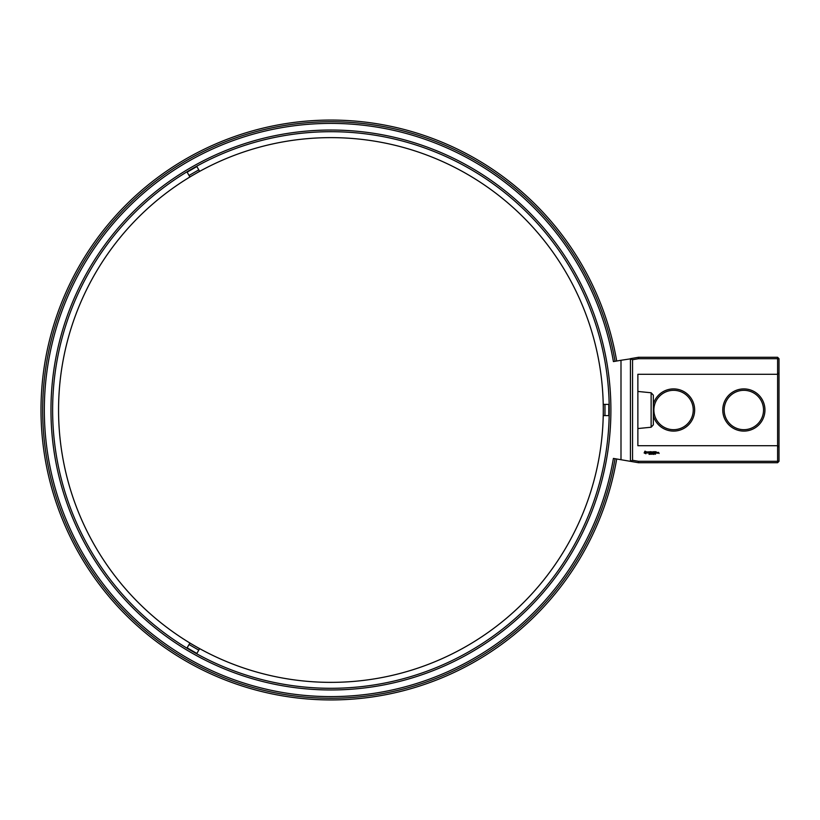 <?xml version="1.0" encoding="UTF-8"?>
<svg xmlns="http://www.w3.org/2000/svg" width="820" height="820" viewBox="0 0 820 820"><rect width="100%" height="100%" fill="white"/><g stroke="black" fill="none" stroke-linecap="round" stroke-linejoin="round"><path stroke-width="1.23" d="M620.996 459.723L613.411 458.421A286.6 286.6 0 0 1 330.931 696.6A286.6 286.6 0 0 1 44.331 410A286.6 286.6 0 0 1 330.931 123.4A286.6 286.6 0 0 1 613.411 361.579L620.996 360.277L620.996 459.723L638.431 462.716L638.544 461.311L632.548 460.276L630.334 461.322M616.691 361.015A289.931 289.931 0 0 0 306.342 121.114A289.931 289.931 0 0 0 41 410A289.931 289.931 0 0 0 306.342 698.886A289.931 289.931 0 0 0 616.691 458.985M632.548 460.276L632.548 359.724L638.544 358.688L777.596 358.688L777.596 357.284L779 358.688L777.596 358.688L777.596 374.299L637.868 374.299L637.868 445.701L777.596 445.701L777.596 462.716L638.431 462.716M615.041 361.292A288.261 288.261 0 0 0 306.485 122.774A288.261 288.261 0 0 0 42.671 410A288.261 288.261 0 0 0 306.485 697.226A288.261 288.261 0 0 0 615.041 458.708M630.436 461.158L630.436 358.842L620.996 360.277M330.931 130.031A279.968 279.968 0 0 0 50.963 410A279.968 279.968 0 0 0 330.931 689.968A279.968 279.968 0 0 0 610.9 410A279.968 279.968 0 0 0 330.931 130.031M779 358.688L779 372.885L777.596 374.299L777.596 445.701L779 447.115L779 461.311L638.544 461.311M779 461.311L777.596 462.716M632.548 359.724L630.436 358.842M649.471 453.767L649.03 454.362L649.471 453.767M650.147 453.655L649.614 454.362L650.147 453.655M651.316 453.655L650.783 454.362L651.316 453.655M651.961 454.28L651.51 453.655L651.961 454.28M652.607 453.829L652.054 454.362L652.607 453.829M653.643 453.737L653.458 454.382L653.643 453.737M654.257 453.737L654.073 454.382L654.257 453.737M655.508 454.29L655.293 453.655L655.508 454.29M657.609 453.152L657.025 452.373L656.943 453.152L657.609 453.152M657.855 452.373L657.855 453.234L658.439 452.568L657.855 452.373M658.603 452.373L659.116 453.47L658.603 452.373M644.95 451.154L644.141 452.958L645.945 453.767L646.755 451.963L644.95 451.154M647.503 451.902L648.466 452.691L647.574 453.05L648.64 453.029L647.677 452.23L648.569 451.871L647.503 451.902M648.866 451.861L649.389 453.234L649.983 451.779L648.866 451.861M650.291 451.687L650.209 453.152L651.152 453.234L650.383 453.06L651.07 452.466L650.383 451.861L651.234 451.779L650.291 451.687M652.781 451.738L652.238 452.64L651.541 451.779L651.633 453.234L651.716 452.097L652.238 452.886L652.761 452.086L652.935 453.142L652.781 451.738M654.227 451.687L653.294 451.779L653.376 453.234L654.145 452.466L653.458 451.861L654.227 451.687M654.668 451.687L654.668 453.234L654.668 451.687M656.061 451.687L655.129 451.779L655.211 453.234L656.154 453.152L655.293 453.06L655.979 452.466L655.293 451.861L656.061 451.687M630.334 358.678L638.431 357.284L638.544 358.688M52.623 410A278.308 278.308 0 0 0 470.085 651.018A278.308 278.308 0 0 0 470.085 168.982A278.308 278.308 0 0 0 52.623 410M779 447.115L779 372.885M777.596 357.284L638.431 357.284M194.75 174.127A272.353 272.353 0 0 0 194.75 645.873L194.75 645.873A272.353 272.353 0 0 0 603.284 410A272.353 272.353 0 0 0 194.75 174.127L199.598 171.288L198.778 169.863L189.041 175.48L189.861 176.915L194.75 174.127M199.598 648.712L189.861 643.085L189.041 644.52L198.778 650.137L199.598 648.712M198.778 650.137L196.861 653.458L187.124 647.831L189.041 644.52M603.325 404.373L603.325 415.627L604.976 415.627L604.976 404.373L603.325 404.373M604.976 404.373L608.799 404.373L608.799 415.627L604.976 415.627M189.041 175.48L187.124 172.169L196.861 166.542L198.778 169.863M763.533 410A19.68 19.68 0 0 1 734.013 427.046A19.68 19.68 0 0 1 734.013 392.954A19.68 19.68 0 0 1 763.533 410M693.248 410A19.68 19.68 0 0 1 663.728 427.046A19.68 19.68 0 0 1 663.728 392.954A19.68 19.68 0 0 1 693.248 410M653.325 404.096A21.084 21.084 0 0 1 694.653 410A21.084 21.084 0 0 1 653.325 415.904M764.947 410A21.084 21.084 0 0 1 733.316 428.265A21.084 21.084 0 0 1 733.316 391.734A21.084 21.084 0 0 1 764.947 410M651.131 392.77L653.325 395.158L653.325 424.842L651.131 427.23L651.131 392.77L637.868 391.447M657.107 452.548L657.445 453.06L657.107 452.548M645.453 451.769L646.139 452.466L645.453 453.152L644.756 452.466L645.453 451.769M651.131 427.23L637.868 428.553"/></g></svg>
